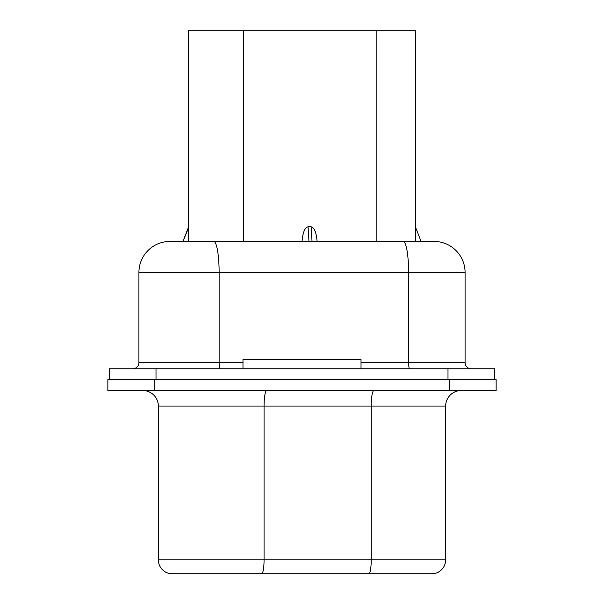 <?xml version="1.0" encoding="UTF-8"?>
<svg xmlns="http://www.w3.org/2000/svg" width="604" height="604" viewBox="0 0 604 604"><rect width="100%" height="100%" fill="white"/><g stroke="black" fill="none" stroke-linecap="round" stroke-linejoin="round"><path stroke-width="0.91" d="M188.622 227.67L182.944 241.426L188.622 226.825L182.944 241.426L188.622 226.825L188.622 241.426L188.622 30.2L243.306 30.2L243.306 241.426M415.378 226.825L421.056 241.426M302.038 241.426C302.861 232.366 304.861 227.504 308.048 226.825L308.984 241.426M312.041 241.426L311.105 226.825C314.291 227.504 316.292 232.366 317.115 241.426M376.873 241.426L376.873 30.2L243.306 30.2M376.873 30.2L415.378 30.2L415.378 241.426L415.378 30.2M311.105 226.825L308.048 226.825M188.622 30.2L188.622 226.825L188.622 30.2M154.45 390.531L107.859 390.531L107.859 379.659L154.45 379.659L154.45 390.531L449.55 390.531L449.55 379.659L154.45 379.659M449.55 379.659L496.141 379.659L496.141 390.531L449.55 390.531M361.018 368.787L361.018 359.463L242.982 359.463L242.982 368.787M142.801 390.531A15.53 15.53 0 0 1 158.331 406.062L158.331 559.825L445.669 559.825A13.975 13.975 0 0 1 431.671 573.8L172.314 573.8A13.975 13.975 0 0 1 158.331 559.825M445.669 559.825L445.669 406.062A15.53 15.53 0 0 1 461.199 390.531M471.294 368.787A6.214 6.214 0 0 1 465.08 362.574L465.08 272.487L465.08 362.574L408.606 362.574L408.606 272.487L465.08 272.487A31.061 31.061 0 0 0 434.019 241.426L403.215 241.426A31.061 5.391 90 0 1 408.606 272.487L219.124 272.487L219.124 362.574L138.92 362.574L138.92 272.487A31.061 31.061 0 0 1 169.981 241.426L403.215 241.426M238.648 241.426L183.963 241.426M420.037 241.426L381.539 241.426M182.944 241.426L169.981 241.426M138.92 362.574A6.214 6.214 0 0 1 132.706 368.787M109.407 379.659L109.407 368.787L494.593 368.787L494.593 379.659M445.669 406.062L158.331 406.062M261.63 573.8A13.975 2.424 -90 0 0 264.061 559.825L264.061 406.062A15.53 2.695 90 0 1 266.757 390.531M368.802 573.8A13.975 2.424 -90 0 0 371.226 559.825L371.226 406.062A15.53 2.695 90 0 1 373.921 390.531M213.733 241.426A31.061 5.391 90 0 1 219.124 272.487L138.92 272.487M409.686 368.787A6.214 1.08 -90 0 1 408.606 362.574L361.018 362.574M242.982 362.574L219.124 362.574A6.214 1.08 -90 0 0 220.203 368.787M156.006 379.659L156.006 368.787M447.994 368.787L447.994 379.659M442.453 379.659L445.473 379.659"/></g></svg>
